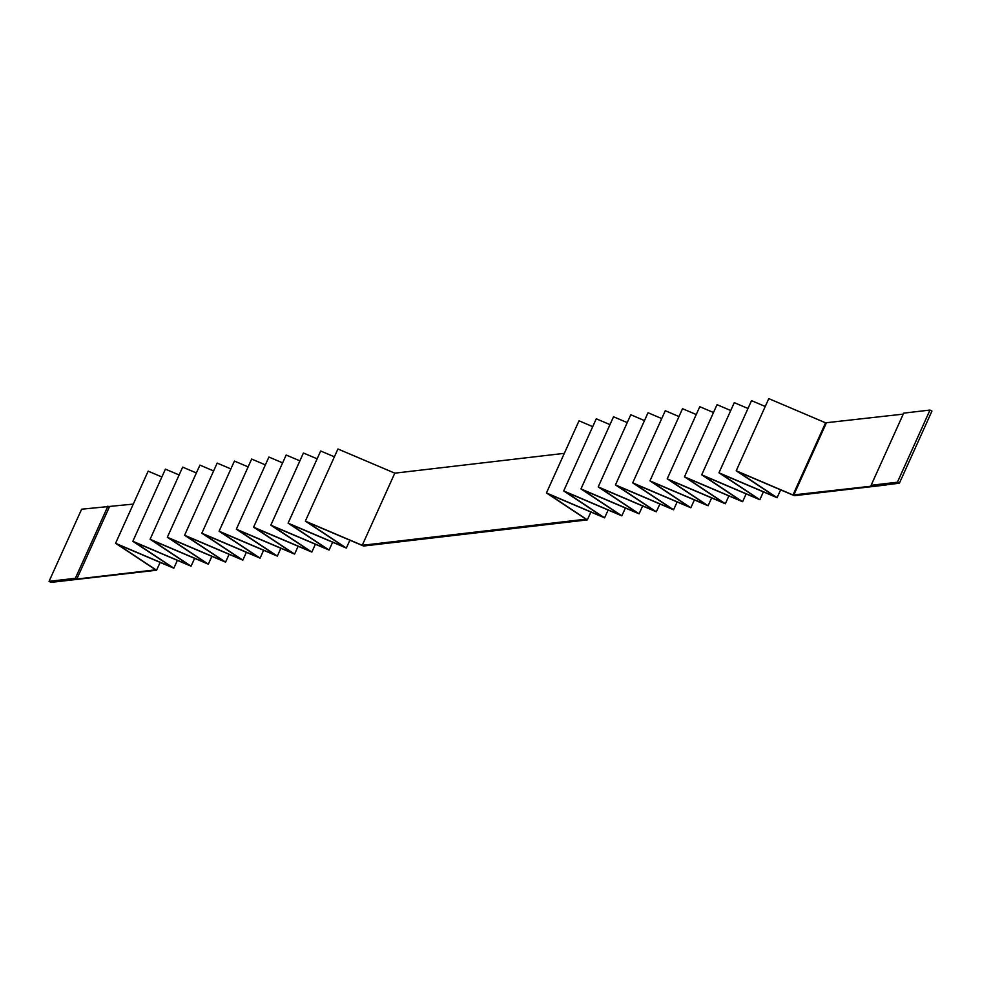 <?xml version="1.0" encoding="UTF-8"?>
<svg xmlns="http://www.w3.org/2000/svg" width="981" height="981" viewBox="0 0 981 981"><rect width="100%" height="100%" fill="white"/><g stroke="black" fill="none" stroke-linecap="round" stroke-linejoin="round"><path stroke-width="1.47" d="M871.116 485.288L903.697 413.136L930 410.058L897.419 482.211L871.116 485.288L872.587 486.049L792.991 494.976L825.573 422.811L903.256 414.117M930 410.058L931.95 411.076L899.369 483.241L886.591 484.724M886.505 484.921L794.352 495.687L738.092 471.763L777.099 497.698L720.839 473.786L759.846 499.721L703.598 475.797L742.605 501.732L686.344 477.808L725.351 503.756L669.091 479.832L708.098 505.767L651.838 481.843L690.845 507.778L634.584 483.866L673.591 509.801L617.331 485.877L656.338 511.812L600.09 487.888L639.097 513.836L582.837 489.911L621.844 515.847L565.583 491.922L604.59 517.858L548.33 493.946L587.337 519.881L363.595 546.025L307.237 522.113L346.342 548.048L289.984 524.136L329.089 550.059L272.73 526.147L311.835 552.07L255.477 528.17L294.594 554.093L238.224 530.181L277.341 556.104L220.97 532.192L260.088 558.128L203.729 534.216L242.834 560.139L186.476 536.227L225.581 562.15L169.222 538.25L208.328 564.173L151.969 540.261L191.087 566.184L134.716 542.272L173.833 568.207L117.462 544.296L156.58 570.219L51 582.383L49.05 581.353L81.631 509.2L133.281 504.099M161.865 476.974L148.156 471.15L115.574 543.302L155.709 569.826L76.812 579.048L109.394 506.895M179.118 474.963L165.409 469.139L132.827 541.291L172.46 567.484L115.574 543.302M196.372 472.952L182.662 467.115L150.081 539.28L189.713 565.473L132.827 541.291M213.625 470.929L199.916 465.104L167.334 537.257L206.966 563.462L150.081 539.28M230.878 468.918L217.169 463.081L184.587 535.246L224.22 561.439L167.334 537.257M248.132 466.895L234.422 461.07L201.841 533.223L241.473 559.428L184.587 535.246M265.373 464.884L251.663 459.059L219.094 531.212L258.714 557.404L201.841 533.223M282.626 462.873L268.917 457.036L236.335 529.2L275.968 555.393L219.094 531.212M299.879 460.849L286.17 455.025L253.589 527.177L293.221 553.37L236.335 529.2M317.133 458.838L303.423 453.001L270.842 525.166L310.474 551.359L253.589 527.177M334.386 456.815L320.677 450.99L288.095 523.143L327.728 549.348L270.842 525.166M564.333 453.345L394.803 473.161L337.93 448.979L305.349 521.132L344.981 547.324L288.095 523.143M592.732 426.637L579.023 420.8L546.442 492.953L585.976 519.17L362.234 545.313L305.349 521.132M609.974 424.626L596.276 418.789L563.695 490.941L603.217 517.146L546.442 492.953M627.227 422.603L613.53 416.766L580.948 488.918L620.47 515.135L563.695 490.941M644.48 420.591L630.783 414.755L598.202 486.907L637.724 513.112L580.948 488.918M661.734 418.58L648.024 412.731L615.455 484.896L654.977 511.101L598.202 486.907M678.987 416.557L665.277 410.72L632.696 482.873L672.23 509.09L615.455 484.896M696.24 414.546L682.531 408.697L649.949 480.862L689.484 507.067L632.696 482.873M713.494 412.523L699.784 406.686L667.203 478.838L706.725 505.056L649.949 480.862M730.735 410.512L717.037 404.675L684.456 476.827L723.978 503.032L667.203 478.838M747.988 408.488L734.291 402.651L701.709 474.816L741.231 501.021L684.456 476.827M765.241 406.477L751.532 400.64L718.963 472.793L758.485 498.998L701.709 474.816M825.573 422.811L768.785 398.617L736.204 470.782L775.738 496.987L718.963 472.793M897.419 482.211L899.369 483.241M792.991 494.976L736.204 470.782M49.05 581.353L75.353 578.287L76.812 579.048M156.58 570.219L160.111 562.383M173.833 568.207L177.365 560.372M75.353 578.287L107.922 506.122M191.087 566.184L194.618 558.348M208.328 564.173L211.871 556.337M225.581 562.15L229.125 554.326M242.834 560.139L246.378 552.303M260.088 558.128L263.619 550.292M277.341 556.104L280.873 548.269M294.594 554.093L298.126 546.258M311.835 552.07L315.379 544.234M329.089 550.059L332.633 542.223M346.342 548.048L349.886 540.212M587.337 519.881L590.881 512.033M362.234 545.313L394.803 473.161M604.59 517.858L608.134 510.022M793.69 495.27L826.272 423.118M777.099 497.698L780.643 489.862M759.846 499.721L763.39 491.873M742.605 501.732L746.136 493.884M725.351 503.756L728.895 495.908M708.098 505.767L711.642 497.919M690.845 507.778L694.389 499.942M673.591 509.801L677.135 501.953M656.338 511.812L659.882 503.964M639.097 513.836L642.629 505.988M621.844 515.847L625.388 507.999"/></g></svg>

